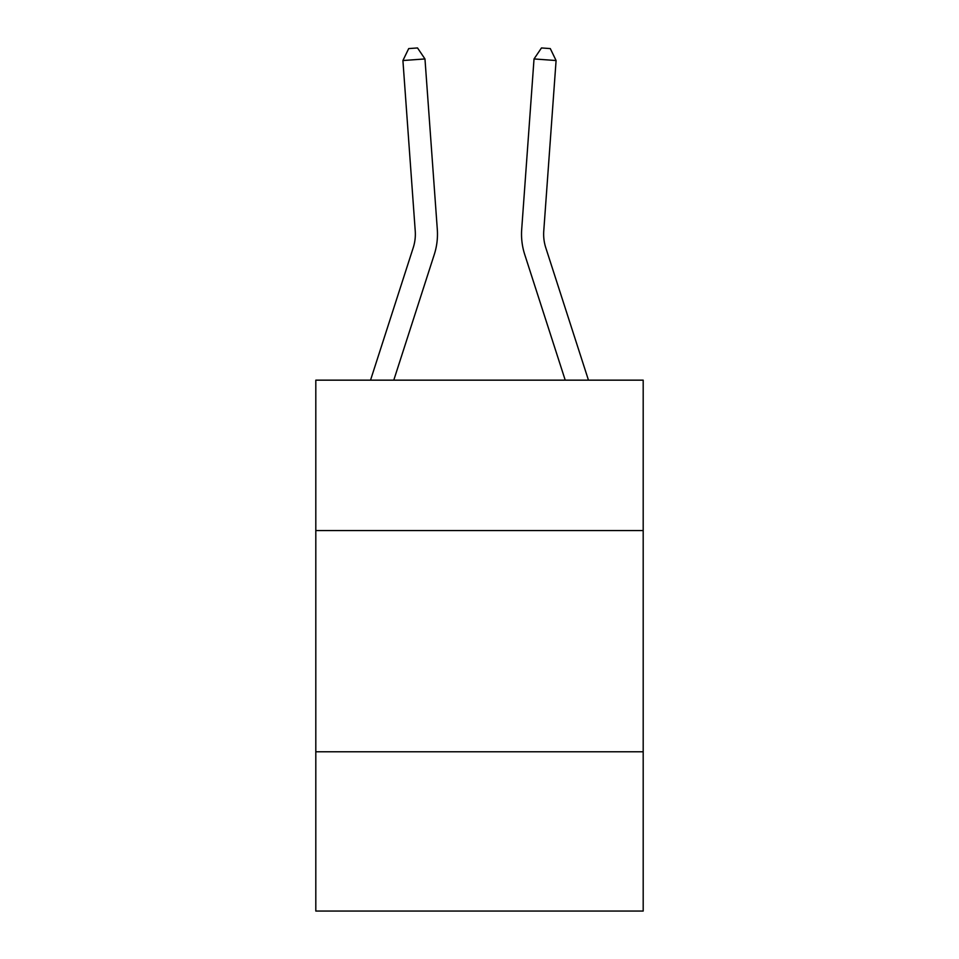 <?xml version="1.0" encoding="UTF-8"?>
<svg xmlns="http://www.w3.org/2000/svg" width="959" height="959" viewBox="0 0 959 959"><rect width="100%" height="100%" fill="white"/><g stroke="black" fill="none" stroke-linecap="round" stroke-linejoin="round"><path stroke-width="1.44" d="M643.189 530.579L643.189 380.16L315.811 380.16L315.811 530.579L643.189 530.579L643.189 911.05L315.811 911.05L315.811 530.579M643.189 751.784L315.811 751.784M370.534 380.16L413.221 247.746A44.246 44.246 -94.2 0 0 415.235 230.975L402.912 60.537L424.969 58.943L437.304 229.381A66.363 66.363 0 0 1 434.271 254.531L393.777 380.16M588.466 380.16L545.779 247.746A44.246 44.246 94.2 0 1 543.765 230.975L556.088 60.537L534.031 58.943L521.696 229.381A66.363 66.363 0 0 0 524.729 254.531L565.223 380.16M413.221 247.746A44.246 44.246 0 0 0 415.235 230.975A44.246 44.246 0 0 1 413.221 247.746A44.246 44.246 0 0 0 415.235 230.975A44.246 44.246 0 0 1 413.221 247.746A44.246 44.246 0 0 0 415.235 230.975A44.246 44.246 0 0 1 413.221 247.746A44.246 44.246 0 0 0 415.235 230.975A44.246 44.246 0 0 1 413.221 247.746A44.246 44.246 0 0 0 415.235 230.975M534.031 58.943L521.696 229.381L534.031 58.943L521.696 229.381L534.031 58.943L521.696 229.381L534.031 58.943L521.696 229.381L534.031 58.943L521.696 229.381L534.031 58.943L541.475 47.95L550.298 48.585L556.088 60.537M402.912 60.537L408.702 48.585L417.525 47.95L424.969 58.943M545.779 247.746A44.246 44.246 0 0 1 543.765 230.975"/></g></svg>
